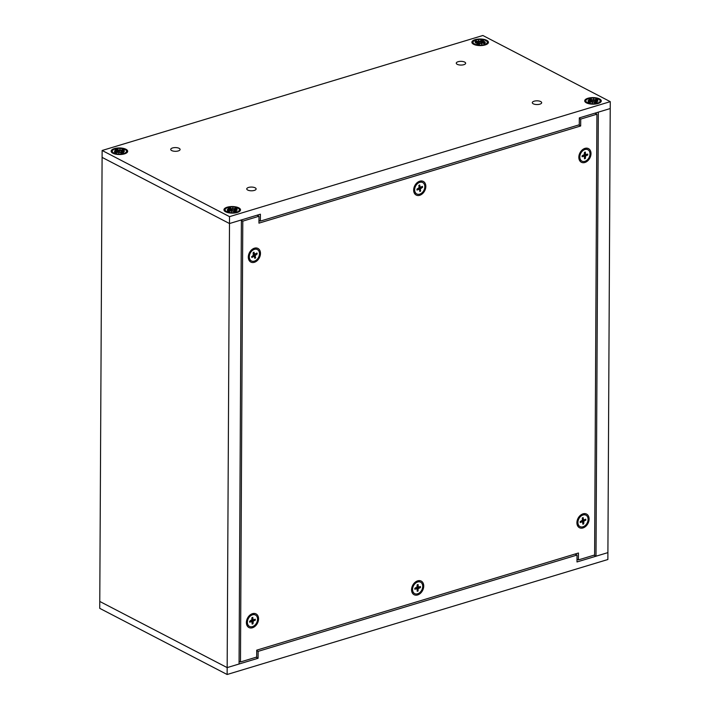 <?xml version="1.0" encoding="UTF-8"?>
<svg xmlns="http://www.w3.org/2000/svg" width="710" height="710" viewBox="0 0 710 710"><rect width="100%" height="100%" fill="white"/><g stroke="black" fill="none" stroke-linecap="round" stroke-linejoin="round"><path stroke-width="1.06" d="M114.354 148.621A8.28 3.293 -179.7 0 1 124.427 148.656A8.28 3.293 -179.7 0 1 127.081 152.526A8.28 3.293 -179.7 0 1 119.395 154.54A8.28 3.293 -179.7 0 1 111.727 152.446A8.28 3.293 -179.7 0 1 114.354 148.621M227.173 207.213A8.28 3.293 -179.7 0 1 237.255 207.24A8.28 3.293 -179.7 0 1 239.909 211.118A8.28 3.293 -179.7 0 1 232.223 213.124A8.28 3.293 -179.7 0 1 224.555 211.039A8.28 3.293 -179.7 0 1 227.173 207.213M587.924 98.264A8.28 3.293 -179.7 0 1 598.006 98.291A8.28 3.293 -179.7 0 1 600.651 102.169A8.28 3.293 -179.7 0 1 592.974 104.175A8.28 3.293 -179.7 0 1 585.306 102.089A8.28 3.293 -179.7 0 1 587.924 98.264M475.105 39.671A8.28 3.293 -179.7 0 1 485.178 39.707A8.28 3.293 -179.7 0 1 487.832 43.576A8.28 3.293 -179.7 0 1 480.146 45.591A8.28 3.293 -179.7 0 1 472.478 43.496A8.28 3.293 -179.7 0 1 475.105 39.671M248.571 187.44A4.686 1.864 -179.7 0 1 253.514 187.271A4.686 1.864 -179.7 0 1 256.124 188.958A4.686 1.864 -179.7 0 1 251.429 190.795A4.686 1.864 -179.7 0 1 246.752 188.904A4.686 1.864 -179.7 0 1 248.571 187.44M172.539 147.964A4.686 1.864 -179.7 0 1 177.473 147.786A4.686 1.864 -179.7 0 1 180.091 149.473A4.686 1.864 -179.7 0 1 175.397 151.31A4.686 1.864 -179.7 0 1 170.72 149.419A4.686 1.864 -179.7 0 1 172.539 147.964M534.133 101.202A4.686 1.864 -179.7 0 1 539.067 101.024A4.686 1.864 -179.7 0 1 541.677 102.71A4.686 1.864 -179.7 0 1 536.982 104.547A4.686 1.864 -179.7 0 1 532.305 102.666A4.686 1.864 -179.7 0 1 534.133 101.202M458.092 61.717A4.686 1.864 -179.7 0 1 463.035 61.548A4.686 1.864 -179.7 0 1 465.645 63.234A4.686 1.864 -179.7 0 1 460.95 65.071A4.686 1.864 -179.7 0 1 456.273 63.181A4.686 1.864 -179.7 0 1 458.092 61.717M482.871 35.5L102.133 150.484L229.525 216.639L610.263 101.654L482.871 35.5M102.133 150.484L102.098 157.38L229.49 223.535L229.525 216.639M610.263 101.654L607.902 552.62L596.001 556.214L594.022 555.184M256.718 650.644L258.12 651.372L577.026 555.06L576.99 561.956L607.902 552.62L607.866 559.515L227.129 674.5L227.165 667.604L239.066 664.01L241.391 219.94L229.49 223.535L102.098 157.38L99.773 601.45L227.165 667.604L229.49 223.535L260.401 214.198L260.366 221.094L579.28 124.782L579.316 117.887L610.227 108.55L598.326 112.136L596.001 556.214M260.366 221.094L258.973 220.366M595.672 112.943L595.672 113.547M227.129 674.5L99.737 608.346L99.773 601.45L227.165 667.604L258.076 658.268L256.097 657.238M258.12 651.372L258.076 658.268M577.026 555.06L575.047 554.031M249.405 626.353A6.425 4.659 -62.6 0 1 249.281 626.3A6.425 4.659 -62.6 0 1 247.204 621.356L247.373 619.839A3.364 2.441 -62.6 0 1 248.828 617.052L249.964 616.031A6.425 4.659 -62.6 0 1 255.201 614.895A6.425 4.659 -62.6 0 1 255.316 614.958M247.204 621.356A6.425 4.659 -62.6 0 1 249.964 616.031M257.561 618.925A6.425 4.659 -62.6 0 1 254.89 625.155A6.425 4.659 -62.6 0 1 249.521 626.415A6.425 4.659 -62.6 0 1 248.34 618.57A6.425 4.659 -62.6 0 1 255.44 615.02A6.425 4.659 -62.6 0 1 257.561 618.925M252.077 622.51L253.008 623.788L252.156 624.081L251.89 621.569L249.689 622.2L249.654 621.223L251.624 620.469L251.943 617.647L252.795 617.354L253.079 619.874L255.272 619.235L255.298 620.212L253.213 619.901M253.008 623.788L253.328 620.966L255.298 620.212M252.795 617.354L252.733 617.487A3.399 2.467 -62.6 0 0 252.583 617.514A3.399 2.467 -62.6 0 0 251.943 617.753M250.63 620.327L250.816 620.966A1.722 1.251 117.4 0 0 250.816 620.966M251.313 260.889A6.425 4.659 -62.6 0 1 251.198 260.836A6.425 4.659 -62.6 0 1 249.121 255.893L249.29 254.375A3.364 2.441 -62.6 0 1 250.736 251.589L251.881 250.577A6.425 4.659 -62.6 0 1 257.118 249.432A6.425 4.659 -62.6 0 1 257.233 249.494M249.121 255.893A6.425 4.659 -62.6 0 1 251.881 250.577M259.23 251.943A6.425 4.659 -62.6 0 1 257.393 259.079A6.425 4.659 -62.6 0 1 251.429 260.952A6.425 4.659 -62.6 0 1 250.257 253.106A6.425 4.659 -62.6 0 1 257.348 249.556A6.425 4.659 -62.6 0 1 259.23 251.943M251.757 256.949L253.683 254.721L253.115 252.707L253.931 252.148L254.721 254.278L256.931 253L257.197 253.852L255.653 253.834M253.071 255.192L255.662 257.801L255.094 255.786L257.197 253.852M255.662 257.801L254.855 258.36L254.198 256.399L253 255.644M251.846 257.517L254.073 256.239M253.142 252.787A3.399 2.467 -62.6 0 1 253.905 252.272L253.106 252.813M253.639 253.718L253.017 253.94M416.663 193.883A6.425 4.659 -62.6 0 1 416.548 193.83A6.425 4.659 -62.6 0 1 414.471 188.887L414.64 187.369A3.364 2.441 -62.6 0 1 416.087 184.582L417.231 183.562A6.425 4.659 -62.6 0 1 422.468 182.426A6.425 4.659 -62.6 0 1 422.583 182.488M414.471 188.887A6.425 4.659 -62.6 0 1 417.231 183.562M424.757 185.701A6.425 4.659 -62.6 0 1 422.441 192.401A6.425 4.659 -62.6 0 1 416.779 193.945A6.425 4.659 -62.6 0 1 415.607 186.1A6.425 4.659 -62.6 0 1 422.698 182.541A6.425 4.659 -62.6 0 1 424.757 185.701M416.983 189.091L417.045 190.12L416.903 189.188L419.14 187.573L418.847 185.399L419.69 184.973L420.222 187.325L422.441 186.375L422.583 187.307L420.808 187.156M419.477 189.712L420.639 191.088L420.347 188.913L422.583 187.307M420.639 191.088L419.796 191.514L419.415 189.392L418.119 188.532M416.983 189.144A3.399 2.467 -62.6 0 0 417.125 190.005L419.273 189.171M418.856 185.487A3.399 2.467 -62.6 0 1 419.637 185.106L418.82 185.523M579.928 526.536A6.425 4.659 -62.6 0 1 579.804 526.474A6.425 4.659 -62.6 0 1 577.727 521.539L577.904 520.013A3.364 2.441 -62.6 0 1 579.351 517.226L580.487 516.214A6.425 4.659 -62.6 0 1 585.723 515.069A6.425 4.659 -62.6 0 1 585.848 515.14M577.727 521.539A6.425 4.659 -62.6 0 1 580.487 516.214M588.058 518.717A6.425 4.659 -62.6 0 1 585.564 525.187A6.425 4.659 -62.6 0 1 580.043 526.598A6.425 4.659 -62.6 0 1 578.863 518.753A6.425 4.659 -62.6 0 1 585.963 515.194A6.425 4.659 -62.6 0 1 588.058 518.717M580.247 521.539L580.247 522.578L580.159 521.628L582.44 520.164L582.28 517.936L583.132 517.572L583.54 520.013L585.75 519.214L585.839 520.164L583.939 519.951M582.679 522.533L583.718 523.856L583.877 521.069L585.839 520.164M583.718 523.856L582.875 524.22L582.617 522.028L581.259 521.122M580.239 521.593A3.399 2.467 -62.6 0 0 580.336 522.471L582.475 521.788M582.289 518.034A3.399 2.467 -62.6 0 1 583.079 517.705L582.244 518.069M581.836 161.072A6.425 4.659 -62.6 0 1 581.721 161.01A6.425 4.659 -62.6 0 1 579.644 156.076L579.813 154.558A3.364 2.441 -62.6 0 1 581.259 151.762L582.404 150.751A6.425 4.659 -62.6 0 1 587.64 149.615A6.425 4.659 -62.6 0 1 587.756 149.677M579.644 156.076A6.425 4.659 -62.6 0 1 582.404 150.751M590.001 153.901A6.425 4.659 -62.6 0 1 587.223 159.963A6.425 4.659 -62.6 0 1 581.952 161.135A6.425 4.659 -62.6 0 1 580.78 153.289A6.425 4.659 -62.6 0 1 587.871 149.73A6.425 4.659 -62.6 0 1 590.001 153.901M582.191 155.721L582.102 156.777L582.102 155.792L584.082 155.135L584.507 152.304L585.359 152.046L585.555 154.62L587.729 154.088L587.72 155.082L584.099 154.416M584.445 157.318L585.324 158.561L585.741 155.73L587.72 155.082M585.324 158.561L584.472 158.818L584.436 156.546L582.946 155.508M582.182 155.765A3.399 2.467 -62.6 0 0 582.182 156.697L584.286 156.253M585.359 152.046L584.729 152.322M583.034 155.082L583.203 155.721M414.569 593.542A6.425 4.659 -62.6 0 1 414.454 593.48A6.425 4.659 -62.6 0 1 412.377 588.546L412.545 587.028A3.364 2.441 -62.6 0 1 414.001 584.241L415.137 583.221A6.425 4.659 -62.6 0 1 420.373 582.085A6.425 4.659 -62.6 0 1 420.489 582.147M412.377 588.546A6.425 4.659 -62.6 0 1 415.137 583.221M422.734 586.371A6.425 4.659 -62.6 0 1 419.965 592.433A6.425 4.659 -62.6 0 1 414.693 593.604A6.425 4.659 -62.6 0 1 413.513 585.759A6.425 4.659 -62.6 0 1 420.613 582.2A6.425 4.659 -62.6 0 1 422.734 586.371M414.924 588.191L414.835 589.247L414.844 588.262L416.823 587.605L417.24 584.774L418.092 584.516L418.288 587.09L420.462 586.558L420.462 587.552L416.832 586.886M417.187 589.788L418.057 591.031L418.119 588.723L420.462 587.552M418.057 591.031L417.205 591.288L417.169 589.016L415.678 587.986M414.915 588.235A3.399 2.467 -62.6 0 0 414.915 589.167L417.027 588.723M418.092 584.516L417.462 584.791M415.767 587.552L415.936 588.191M477.12 44.854A7.153 2.84 -179.7 0 1 473.011 42.263A7.153 2.84 -179.7 0 1 480.173 39.458A7.153 2.84 -179.7 0 1 487.317 42.334A7.153 2.84 -179.7 0 1 477.12 44.854M480.963 43.585L482.037 42.982L484.318 43.656L485.409 42.733L482.17 42.192L484.912 41.642L481.726 41.704L483.537 40.665L481.203 40.221L479.356 41.819L476.002 40.94L476.579 42.032M481.123 43.035L481.877 44.197L480.59 43.106L479.126 44.384L477.067 44.055M476.002 40.94L474.91 41.863L478.158 42.387L475.407 42.964L478.593 42.875L476.783 43.931M479.197 41.571L478.442 40.408L479.729 41.491M484.096 43.674L484.957 42.999A4.917 1.953 -179.7 0 0 484.974 42.955L485.409 42.733M482.383 42.396L481.992 41.925M481.025 43.301L481.203 40.221M478.132 42.458L477.936 43.008M479.356 41.819L479.463 43.834M598.654 99.178A7.153 2.84 -179.7 0 1 600.136 100.926A7.153 2.84 -179.7 0 1 592.974 103.731A7.153 2.84 -179.7 0 1 585.839 100.847A7.153 2.84 -179.7 0 1 590.684 98.184A7.153 2.84 -179.7 0 1 598.654 99.178M593.249 101.681L593.285 100.358L590.835 98.93L590.64 101.157M592.965 100.066L593.631 98.903L593.533 100.092L593.631 98.903M595.841 100.447L596.311 99.231L593.533 100.092M595.326 101.423L595.353 100.545L597.891 100.057L596.311 99.231M595.06 100.891L597.997 101.166L594.989 101.113L594.705 102.489M593.01 101.707L592.344 102.87L592.442 101.681L595.14 102.843L597.181 102.222L594.82 101.273M590.986 100.66L587.978 100.607L590.986 100.989L588.084 101.716L589.664 102.542L592.442 101.681M590.835 98.93L588.794 99.551L591.155 100.483L591.27 101.814M592.681 102.222L592.344 102.87M591.155 100.527L591.315 101.796M125.075 149.544A7.153 2.84 -179.7 0 1 126.566 151.283A7.153 2.84 -179.7 0 1 119.395 154.088A7.153 2.84 -179.7 0 1 112.26 151.212A7.153 2.84 -179.7 0 1 117.106 148.55A7.153 2.84 -179.7 0 1 125.075 149.544M119.671 152.046L119.395 150.431L117.257 149.295L117.567 150.822M119.395 150.431L120.052 149.26L119.954 150.458L120.052 149.26M122.262 150.813L122.732 149.597L119.954 150.458M121.747 151.78L121.774 150.902L124.312 150.413L122.732 149.597M121.481 151.248L124.419 151.532L121.41 151.478L121.126 152.854M119.431 152.073L118.765 153.236L118.863 152.038L121.561 153.209L123.611 152.588L121.25 151.638M117.257 149.295L115.215 149.908L117.407 151.026L114.399 150.973L117.407 151.354L114.505 152.082L116.085 152.898L118.863 152.038M117.407 151.026L117.061 151.523M119.102 152.579L118.765 153.236M117.576 150.893L117.736 152.153M237.903 208.128A7.153 2.84 -179.7 0 1 239.394 209.876A7.153 2.84 -179.7 0 1 232.223 212.68A7.153 2.84 -179.7 0 1 225.088 209.796A7.153 2.84 -179.7 0 1 229.933 207.134A7.153 2.84 -179.7 0 1 237.903 208.128M232.498 210.63L232.223 209.015L230.084 207.879L230.395 209.415M232.223 209.015L232.88 207.852L232.782 209.042L232.88 207.852M235.09 209.397L235.56 208.181L232.782 209.042M234.575 210.373L234.602 209.494L237.14 209.006L235.56 208.181M234.309 209.84L237.246 210.116L234.238 210.062L233.954 211.438M232.259 210.657L231.593 211.82L231.691 210.63L234.389 211.793L236.43 211.181L234.069 210.222M230.084 207.879L228.043 208.5L230.235 209.61L227.227 209.556L230.235 209.947L227.333 210.666L228.913 211.491L231.691 210.63M230.235 209.61L229.889 210.107M231.93 211.172L231.593 211.82M230.404 209.477L230.564 210.746M247.266 623.327A4.73 3.435 -62.6 0 1 247.249 623.318A5.085 3.692 -62.6 0 1 246.645 620.496M249.174 257.863A4.73 3.435 -62.6 0 1 249.166 257.854A5.085 3.692 -62.6 0 1 248.553 255.032M418.864 182.47A4.73 3.435 -62.6 0 1 418.882 182.479A5.085 3.692 -62.6 0 0 417.942 182.63A5.085 3.692 -62.6 0 0 416.211 183.597M579.085 155.215A5.085 3.692 -62.6 0 0 579.706 158.064A4.73 3.435 -62.6 0 1 579.688 158.037M584.037 149.659A4.73 3.435 -62.6 0 1 584.055 149.668A5.085 3.692 -62.6 0 0 583.114 149.81A5.085 3.692 -62.6 0 0 581.384 150.786M575.819 554.439L575.828 553.791M258.964 221.005L259.745 220.766M250.861 250.603A5.085 3.692 -62.6 0 1 252.583 249.636A5.085 3.692 -62.6 0 1 253.541 249.476M248.944 616.067A5.085 3.692 -62.6 0 1 250.674 615.1A5.085 3.692 -62.6 0 1 251.633 614.94M414.116 583.256A5.085 3.692 -62.6 0 1 415.847 582.289A5.085 3.692 -62.6 0 1 416.805 582.129M412.439 590.534A5.085 3.692 -62.6 0 1 411.818 587.685M414.533 190.875A5.085 3.692 -62.6 0 1 413.912 188.026M579.466 516.25A5.085 3.692 -62.6 0 1 581.197 515.274A5.085 3.692 -62.6 0 1 582.156 515.123M577.789 523.527A5.085 3.692 -62.6 0 1 577.168 520.678M579.307 118.357L580.709 119.085L596.915 114.195L594.936 113.165M578.694 124.951L580.673 125.981L580.709 119.085M257.011 215.219L258.99 216.248L258.955 223.144L580.673 125.981M241.382 220.419L242.784 221.147L258.99 216.248M239.075 661.232L240.477 661.96L242.784 221.147M576.999 559.178L578.401 559.897L578.437 553.01L256.718 650.165L256.683 657.061L240.477 661.96M596.915 114.195L594.607 555.007L578.401 559.897M254.358 262.31A7.695 5.582 -62.6 0 1 248.438 255.636A7.695 5.582 -62.6 0 1 251.269 250.168A7.695 5.582 -62.6 0 1 260.268 251.589A7.695 5.582 -62.6 0 1 254.358 262.31M252.44 627.773A7.695 5.582 -62.6 0 1 246.521 621.099A7.695 5.582 -62.6 0 1 249.361 615.623A7.695 5.582 -62.6 0 1 258.351 617.052A7.695 5.582 -62.6 0 1 252.44 627.773M423.737 586.069A7.695 5.582 -62.6 0 1 416.992 595.113A7.695 5.582 -62.6 0 1 411.693 588.279A7.695 5.582 -62.6 0 1 414.533 582.812A7.695 5.582 -62.6 0 1 420.675 580.851A7.695 5.582 -62.6 0 1 423.737 586.069M419.708 195.303A7.695 5.582 -62.6 0 1 413.788 188.62A7.695 5.582 -62.6 0 1 416.628 183.153A7.695 5.582 -62.6 0 1 425.618 184.582A7.695 5.582 -62.6 0 1 419.708 195.303M584.88 162.492A7.695 5.582 -62.6 0 1 578.961 155.809A7.695 5.582 -62.6 0 1 581.801 150.343A7.695 5.582 -62.6 0 1 590.791 151.762A7.695 5.582 -62.6 0 1 584.88 162.492M582.963 527.956A7.695 5.582 -62.6 0 1 577.044 521.273A7.695 5.582 -62.6 0 1 579.884 515.806A7.695 5.582 -62.6 0 1 588.874 517.226A7.695 5.582 -62.6 0 1 582.963 527.956M255.05 619.306A3.399 2.467 -62.6 0 1 255.076 620.229M249.769 622.102A3.399 2.467 -62.6 0 1 249.725 621.188M252.929 623.566A3.399 2.467 -62.6 0 1 252.148 623.859M252.92 619.599L251.961 619.12M251.908 620.194L253.328 620.966M252.982 621.507L251.225 620.62M251.659 621.552L250.479 620.904M256.745 253.124A3.399 2.467 -62.6 0 1 256.976 253.914M251.926 257.375A3.399 2.467 -62.6 0 1 251.837 257.18A3.399 2.467 -62.6 0 1 251.668 256.594M255.547 257.606A3.399 2.467 -62.6 0 1 254.783 258.138M254.579 254.109L253.337 253.497M253.541 254.224L255.334 255.183M255.094 255.786L253.648 255.067M253.745 256.274L252.822 255.777M422.237 186.473A3.399 2.467 -62.6 0 1 422.361 187.342M420.542 190.883A3.399 2.467 -62.6 0 1 419.761 191.292M420.063 187.103L419.006 186.579M419.131 187.52L420.639 188.345M420.347 188.913L418.82 188.159M418.998 189.179L417.968 188.62M585.537 519.303A3.399 2.467 -62.6 0 1 585.617 520.199M583.629 523.643A3.399 2.467 -62.6 0 1 582.848 523.998M583.38 519.764L582.378 519.259M582.44 520.288L583.877 521.069M583.558 521.628L581.934 520.812M582.218 521.779L581.126 521.184M587.507 154.15A3.399 2.467 -62.6 0 1 587.49 155.091M584.507 152.41A3.399 2.467 -62.6 0 1 585.022 152.233A3.399 2.467 -62.6 0 1 585.288 152.188M585.253 158.348A3.399 2.467 -62.6 0 1 584.472 158.596M585.395 154.327L584.463 153.866M584.321 154.957L585.741 155.73M585.386 156.253L583.522 155.321M584.082 156.235L582.83 155.552M420.24 586.62A3.399 2.467 -62.6 0 1 420.231 587.56M417.24 584.88A3.399 2.467 -62.6 0 1 417.755 584.703A3.399 2.467 -62.6 0 1 418.021 584.658M417.986 590.818A3.399 2.467 -62.6 0 1 417.205 591.066M418.128 586.797L417.205 586.336M417.063 587.427L418.483 588.199M418.119 588.723L416.255 587.791M416.814 588.705L415.563 588.022M484.957 42.999A4.917 1.953 -179.7 0 1 484.255 43.647M481.114 40.639A4.917 1.953 -179.7 0 1 482.978 40.967M475.487 41.925A4.917 1.953 -179.7 0 1 476.348 41.304M482.658 42.458L482.64 43.159M478.558 44.277L478.469 43.035M480.519 41.313L480.679 43.186M478.221 42.689L478.291 41.624M592.096 99.941L591.945 101.61M589.433 99.773A4.917 1.953 -179.7 0 1 591.013 99.347M589.318 102.418A4.917 1.953 -179.7 0 1 588.492 101.903M596.036 99.622A4.917 1.953 -179.7 0 1 597.243 100.181M594.598 102.409L594.447 100.075M590.622 101.228L590.658 102.089M594.962 102.701L595.042 101.477M118.517 150.307L118.366 151.976M115.854 150.138A4.917 1.953 -179.7 0 1 117.434 149.703M115.739 152.783A4.917 1.953 -179.7 0 1 114.913 152.268M122.466 149.987A4.917 1.953 -179.7 0 1 123.664 150.547M121.02 152.774L120.869 150.44M117.052 151.594L117.079 152.455M121.383 153.067L121.472 151.842M231.345 208.891L231.194 210.559M228.682 208.722A4.917 1.953 -179.7 0 1 230.262 208.296M228.567 211.367A4.917 1.953 -179.7 0 1 227.741 210.852M235.285 208.571A4.917 1.953 -179.7 0 1 236.492 209.13M233.847 211.358L233.696 209.024M229.871 210.178L229.907 211.039M234.211 211.651L234.291 210.426M251.89 617.789L252.583 617.514M249.742 621.144L249.769 622.12M253.079 619.874L251.97 619.333M251.89 621.569L250.603 620.859M251.668 256.532L251.837 257.18M254.721 254.278L253.372 253.621M420.222 187.325L419.024 186.739M583.54 520.013L582.395 519.454M584.445 152.446L585.022 152.233M585.555 154.62L584.463 154.088M417.178 584.916L417.755 584.703M418.288 587.09L417.196 586.558M473.011 42.263L473.002 43.55M487.317 42.334L487.309 43.629M476.934 43.913L479.17 44.34M482.17 42.192L482.09 42.999M478.593 42.875L478.726 44.295M481.726 41.704L481.602 42.928M585.839 100.847L585.83 102.142M600.136 100.926L600.136 102.213M588.413 101.805L589.815 102.524M595.051 102.808L596.968 102.24M590.986 100.989L591.066 101.903M112.26 151.212L112.251 152.508M126.566 151.283L126.557 152.579M114.834 152.171L116.236 152.89M121.472 153.174L123.389 152.597M117.576 150.848L117.691 152.18M117.407 151.354L117.487 152.268M225.088 209.796L225.079 211.092M239.394 209.876L239.385 211.163M227.661 210.755L229.064 211.474M234.3 211.757L236.217 211.19M230.404 209.432L230.519 210.763M230.235 209.947L230.315 210.852"/></g></svg>
